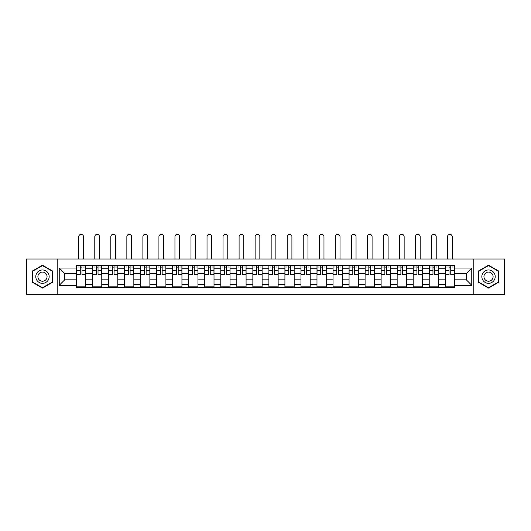 <?xml version="1.0" encoding="UTF-8"?>
<svg xmlns="http://www.w3.org/2000/svg" width="531" height="531" viewBox="0 0 531 531"><rect width="100%" height="100%" fill="white"/><g stroke="black" fill="none" stroke-linecap="round" stroke-linejoin="round"><path stroke-width="0.8" d="M473.825 294.274L504.45 294.274L504.45 259.028L26.55 259.028L26.55 294.274L473.825 294.274L473.825 259.028M92.533 287.702L92.533 268.739L85.75 268.739L85.75 287.702M85.75 268.739L85.75 265.6M92.533 268.739L92.533 265.6M101.779 265.6L101.779 287.702M108.563 287.702L108.563 265.6M117.816 265.6L117.816 287.702M124.599 287.702L124.599 265.6M133.845 265.6L133.845 287.702M140.629 287.702L140.629 265.6M149.881 265.6L149.881 287.702M156.665 287.702L156.665 265.6M165.911 265.6L165.911 287.702M172.694 287.702L172.694 265.6M181.947 265.6L181.947 287.702M188.731 287.702L188.731 265.6M197.977 265.6L197.977 287.702M204.76 287.702L204.76 265.6M214.013 265.6L214.013 287.702M220.796 287.702L220.796 265.6M230.042 265.6L230.042 287.702M236.826 287.702L236.826 265.6M246.079 265.6L246.079 287.702M252.856 287.702L252.856 265.6M262.108 265.6L262.108 287.702M268.892 287.702L268.892 265.6M278.144 265.6L278.144 287.702M284.921 287.702L284.921 265.6M294.174 265.6L294.174 287.702M300.958 287.702L300.958 265.6M310.204 265.6L310.204 287.702M316.987 287.702L316.987 265.6M326.24 265.6L326.24 287.702M333.023 287.702L333.023 265.6M342.269 265.6L342.269 287.702M349.053 287.702L349.053 265.6M358.306 265.6L358.306 287.702M365.089 287.702L365.089 265.6M374.335 265.6L374.335 287.702M381.119 287.702L381.119 265.6M390.371 265.6L390.371 287.702M397.155 287.702L397.155 265.6M406.401 265.6L406.401 287.702M413.184 287.702L413.184 265.6M422.437 265.6L422.437 287.702M429.221 287.702L429.221 265.6M438.467 265.6L438.467 287.702M445.25 287.702L445.25 265.6M445.25 279.837L438.467 279.837M429.221 279.837L422.437 279.837M413.184 279.837L406.401 279.837M397.155 279.837L390.371 279.837M381.119 279.837L374.335 279.837M365.089 279.837L358.306 279.837M349.053 279.837L342.269 279.837M333.023 279.837L326.24 279.837M316.987 279.837L310.204 279.837M300.958 279.837L294.174 279.837M284.921 279.837L278.144 279.837M268.892 279.837L262.108 279.837M252.856 279.837L246.079 279.837M236.826 279.837L230.042 279.837M220.796 279.837L214.013 279.837M204.76 279.837L197.977 279.837M188.731 279.837L181.947 279.837M172.694 279.837L165.911 279.837M156.665 279.837L149.881 279.837M140.629 279.837L133.845 279.837M124.599 279.837L117.816 279.837M108.563 279.837L101.779 279.837M92.533 279.837L85.75 279.837M445.25 273.465L438.467 273.465M429.221 273.465L422.437 273.465M413.184 273.465L406.401 273.465M397.155 273.465L390.371 273.465M381.119 273.465L374.335 273.465M365.089 273.465L358.306 273.465M349.053 273.465L342.269 273.465M333.023 273.465L326.24 273.465M316.987 273.465L310.204 273.465M300.958 273.465L294.174 273.465M284.921 273.465L278.144 273.465M268.892 273.465L262.108 273.465M252.856 273.465L246.079 273.465M236.826 273.465L230.042 273.465M220.796 273.465L214.013 273.465M204.76 273.465L197.977 273.465M188.731 273.465L181.947 273.465M172.694 273.465L165.911 273.465M156.665 273.465L149.881 273.465M140.629 273.465L133.845 273.465M124.599 273.465L117.816 273.465M108.563 273.465L101.779 273.465M92.533 273.465L85.75 273.465M64.682 279.837L76.497 279.837L76.497 273.465L64.682 273.465L64.682 279.837L59.233 285.286L59.233 268.016L76.497 268.016L76.497 273.465M454.503 273.465L454.503 279.837L466.318 279.837L466.318 273.465L454.503 273.465L454.503 265.6L76.497 265.6L76.497 268.016M454.503 268.016L471.767 268.016L471.767 285.286L454.503 285.286L454.503 279.837M76.497 279.837L76.497 287.702L454.503 287.702L454.503 285.286M76.497 285.286L59.233 285.286M57.175 294.274L57.175 259.028M52.396 270.923L42.48 265.201L32.564 270.923L32.564 282.379L42.48 288.101L52.396 282.379L52.396 270.923M498.436 270.923L488.52 265.201L478.604 270.923L478.604 282.379L488.52 288.101L498.436 282.379L498.436 270.923M85.75 286.156L76.497 286.156M80.247 267.146L82 267.146M101.779 286.156L92.533 286.156M96.284 267.146L98.029 267.146M117.816 286.156L108.563 286.156M112.313 267.146L114.065 267.146M133.845 286.156L124.599 286.156M128.349 267.146L130.095 267.146M149.881 286.156L140.629 286.156M144.379 267.146L146.125 267.146M165.911 286.156L156.665 286.156M160.415 267.146L162.161 267.146M181.947 286.156L172.694 286.156M176.445 267.146L178.19 267.146M197.977 286.156L188.731 286.156M192.481 267.146L194.227 267.146M214.013 286.156L204.76 286.156M208.51 267.146L210.256 267.146M230.042 286.156L220.796 286.156M224.547 267.146L226.292 267.146M246.079 286.156L236.826 286.156M240.576 267.146L242.322 267.146M262.108 286.156L252.856 286.156M256.612 267.146L258.358 267.146M278.144 286.156L268.892 286.156M272.642 267.146L274.388 267.146M294.174 286.156L284.921 286.156M288.678 267.146L290.424 267.146M310.204 286.156L300.958 286.156M304.708 267.146L306.453 267.146M326.24 286.156L316.987 286.156M320.744 267.146L322.49 267.146M342.269 286.156L333.023 286.156M336.773 267.146L338.519 267.146M358.306 286.156L349.053 286.156M352.81 267.146L354.555 267.146M374.335 286.156L365.089 286.156M368.839 267.146L370.585 267.146M390.371 286.156L381.119 286.156M384.875 267.146L386.621 267.146M406.401 286.156L397.155 286.156M400.905 267.146L402.651 267.146M422.437 286.156L413.184 286.156M416.935 267.146L418.687 267.146M438.467 286.156L429.221 286.156M432.971 267.146L434.716 267.146M454.503 286.156L445.25 286.156M449 267.146L450.753 267.146M59.233 268.016L64.682 273.465M466.318 279.837L471.767 285.286M466.318 273.465L471.767 268.016M83.486 259.028L83.486 236.726A2.363 2.363 87.3 0 0 81.124 234.357A2.363 2.363 87.3 0 0 78.761 236.726L78.761 259.028M82 274.441L82 265.706L85.697 265.706L85.697 274.441L82 274.441M80.247 267.04L82 267.04M77.884 267.04L78.608 267.04M83.639 267.04L84.363 267.04M80.247 265.706L76.55 265.706L76.55 274.441L80.247 274.441L80.247 265.706L82 265.706M99.523 259.028L99.523 236.726A2.363 2.363 87.3 0 0 97.153 234.357A2.363 2.363 87.3 0 0 94.79 236.726L94.79 259.028M98.029 274.441L98.029 265.706L101.726 265.706L101.726 274.441L98.029 274.441M96.284 267.04L98.029 267.04M93.921 267.04L94.637 267.04M99.675 267.04L100.392 267.04M96.284 265.706L92.58 265.706L92.58 274.441L96.284 274.441L96.284 265.706L98.029 265.706M115.552 259.028L115.552 236.726A2.363 2.363 87.3 0 0 113.189 234.357A2.363 2.363 87.3 0 0 110.826 236.726L110.826 259.028M114.065 274.441L114.065 265.706L117.763 265.706L117.763 274.441L114.065 274.441M112.313 267.04L114.065 267.04M109.95 267.04L110.674 267.04M115.705 267.04L116.428 267.04M112.313 265.706L108.616 265.706L108.616 274.441L112.313 274.441L112.313 265.706L114.065 265.706M36.692 279.99A6.677 6.677 0 0 0 45.819 282.439A6.677 6.677 0 0 0 48.268 273.312A6.677 6.677 0 0 0 39.141 270.863A6.677 6.677 0 0 0 36.692 279.99M38.517 278.941A4.573 4.573 0 0 0 44.77 280.614A4.573 4.573 0 0 0 46.443 274.361A4.573 4.573 0 0 0 40.19 272.688A4.573 4.573 0 0 0 38.517 278.941M42.48 265.553L52.091 271.102L52.091 282.2L42.48 287.749L32.869 282.2L32.869 271.102L42.48 265.553M482.732 279.99A6.677 6.677 0 0 0 491.859 282.439A6.677 6.677 0 0 0 494.308 273.312A6.677 6.677 0 0 0 485.181 270.863A6.677 6.677 0 0 0 482.732 279.99M484.557 278.941A4.573 4.573 0 0 0 490.81 280.614A4.573 4.573 0 0 0 492.483 274.361A4.573 4.573 0 0 0 486.23 272.688A4.573 4.573 0 0 0 484.557 278.941M488.52 265.553L498.131 271.102L498.131 282.2L488.52 287.749L478.909 282.2L478.909 271.102L488.52 265.553M131.588 259.028L131.588 236.726A2.363 2.363 87.3 0 0 129.219 234.357A2.363 2.363 87.3 0 0 126.856 236.726L126.856 259.028M130.095 274.441L130.095 265.706L133.792 265.706L133.792 274.441L130.095 274.441M128.349 267.04L130.095 267.04M125.986 267.04L126.703 267.04M131.741 267.04L132.458 267.04M128.349 265.706L124.646 265.706L124.646 274.441L128.349 274.441L128.349 265.706L130.095 265.706M147.618 259.028L147.618 236.726A2.363 2.363 87.3 0 0 145.255 234.357A2.363 2.363 87.3 0 0 142.892 236.726L142.892 259.028M146.125 274.441L146.125 265.706L149.828 265.706L149.828 274.441L146.125 274.441M144.379 267.04L146.125 267.04M142.016 267.04L142.739 267.04M147.771 267.04L148.494 267.04M144.379 265.706L140.682 265.706L140.682 274.441L144.379 274.441L144.379 265.706L146.125 265.706M163.648 259.028L163.648 236.726A2.363 2.363 87.3 0 0 161.285 234.357A2.363 2.363 87.3 0 0 158.922 236.726L158.922 259.028M162.161 274.441L162.161 265.706L165.858 265.706L165.858 274.441L162.161 274.441M160.415 267.04L162.161 267.04M158.052 267.04L158.769 267.04M163.807 267.04L164.524 267.04M160.415 265.706L156.711 265.706L156.711 274.441L160.415 274.441L160.415 265.706L162.161 265.706M179.684 259.028L179.684 236.726A2.363 2.363 87.3 0 0 177.321 234.357A2.363 2.363 87.3 0 0 174.958 236.726L174.958 259.028M178.19 274.441L178.19 265.706L181.894 265.706L181.894 274.441L178.19 274.441M176.445 267.04L178.19 267.04M174.082 267.04L174.799 267.04M179.836 267.04L180.56 267.04M176.445 265.706L172.748 265.706L172.748 274.441L176.445 274.441L176.445 265.706L178.19 265.706M195.713 259.028L195.713 236.726A2.363 2.363 87.3 0 0 193.35 234.357A2.363 2.363 87.3 0 0 190.987 236.726L190.987 259.028M194.227 274.441L194.227 265.706L197.924 265.706L197.924 274.441L194.227 274.441M192.481 267.04L194.227 267.04M190.118 267.04L190.835 267.04M195.873 267.04L196.589 267.04M192.481 265.706L188.777 265.706L188.777 274.441L192.481 274.441L192.481 265.706L194.227 265.706M211.75 259.028L211.75 236.726A2.363 2.363 87.3 0 0 209.387 234.357A2.363 2.363 87.3 0 0 207.024 236.726L207.024 259.028M210.256 274.441L210.256 265.706L213.96 265.706L213.96 274.441L210.256 274.441M208.51 267.04L210.256 267.04M206.147 267.04L206.864 267.04M211.902 267.04L212.626 267.04M208.51 265.706L204.813 265.706L204.813 274.441L208.51 274.441L208.51 265.706L210.256 265.706M227.779 259.028L227.779 236.726A2.363 2.363 87.3 0 0 225.416 234.357A2.363 2.363 87.3 0 0 223.053 236.726L223.053 259.028M226.292 274.441L226.292 265.706L229.989 265.706L229.989 274.441L226.292 274.441M224.547 267.04L226.292 267.04M222.184 267.04L222.901 267.04M227.938 267.04L228.655 267.04M224.547 265.706L220.843 265.706L220.843 274.441L224.547 274.441L224.547 265.706L226.292 265.706M243.815 259.028L243.815 236.726A2.363 2.363 87.3 0 0 241.452 234.357A2.363 2.363 87.3 0 0 239.089 236.726L239.089 259.028M242.322 274.441L242.322 265.706L246.026 265.706L246.026 274.441L242.322 274.441M240.576 267.04L242.322 267.04M238.213 267.04L238.93 267.04M243.968 267.04L244.691 267.04M240.576 265.706L236.879 265.706L236.879 274.441L240.576 274.441L240.576 265.706L242.322 265.706M259.845 259.028L259.845 236.726A2.363 2.363 87.3 0 0 257.482 234.357A2.363 2.363 87.3 0 0 255.119 236.726L255.119 259.028M258.358 274.441L258.358 265.706L262.055 265.706L262.055 274.441L258.358 274.441M256.612 267.04L258.358 267.04M254.249 267.04L254.966 267.04M260.004 267.04L260.721 267.04M256.612 265.706L252.909 265.706L252.909 274.441L256.612 274.441L256.612 265.706L258.358 265.706M275.881 259.028L275.881 236.726A2.363 2.363 87.3 0 0 273.518 234.357A2.363 2.363 87.3 0 0 271.155 236.726L271.155 259.028M274.388 274.441L274.388 265.706L278.091 265.706L278.091 274.441L274.388 274.441M272.642 267.04L274.388 267.04M270.279 267.04L270.996 267.04M276.034 267.04L276.751 267.04M272.642 265.706L268.945 265.706L268.945 274.441L272.642 274.441L272.642 265.706L274.388 265.706M291.911 259.028L291.911 236.726A2.363 2.363 87.3 0 0 289.548 234.357A2.363 2.363 87.3 0 0 287.185 236.726L287.185 259.028M290.424 274.441L290.424 265.706L294.121 265.706L294.121 274.441L290.424 274.441M288.678 267.04L290.424 267.04M286.309 267.04L287.032 267.04M292.07 267.04L292.787 267.04M288.678 265.706L284.974 265.706L284.974 274.441L288.678 274.441L288.678 265.706L290.424 265.706M307.947 259.028L307.947 236.726A2.363 2.363 87.3 0 0 305.584 234.357A2.363 2.363 87.3 0 0 303.221 236.726L303.221 259.028M306.453 274.441L306.453 265.706L310.157 265.706L310.157 274.441L306.453 274.441M304.708 267.04L306.453 267.04M302.345 267.04L303.062 267.04M308.099 267.04L308.816 267.04M304.708 265.706L301.011 265.706L301.011 274.441L304.708 274.441L304.708 265.706L306.453 265.706M323.976 259.028L323.976 236.726A2.363 2.363 87.3 0 0 321.613 234.357A2.363 2.363 87.3 0 0 319.25 236.726L319.25 259.028M322.49 274.441L322.49 265.706L326.187 265.706L326.187 274.441L322.49 274.441M320.744 267.04L322.49 267.04M318.374 267.04L319.098 267.04M324.136 267.04L324.853 267.04M320.744 265.706L317.04 265.706L317.04 274.441L320.744 274.441L320.744 265.706L322.49 265.706M340.013 259.028L340.013 236.726A2.363 2.363 87.3 0 0 337.65 234.357A2.363 2.363 87.3 0 0 335.287 236.726L335.287 259.028M338.519 274.441L338.519 265.706L342.223 265.706L342.223 274.441L338.519 274.441M336.773 267.04L338.519 267.04M334.411 267.04L335.127 267.04M340.165 267.04L340.882 267.04M336.773 265.706L333.076 265.706L333.076 274.441L336.773 274.441L336.773 265.706L338.519 265.706M356.042 259.028L356.042 236.726A2.363 2.363 87.3 0 0 353.679 234.357A2.363 2.363 87.3 0 0 351.316 236.726L351.316 259.028M354.555 274.441L354.555 265.706L358.252 265.706L358.252 274.441L354.555 274.441M352.81 267.04L354.555 267.04M350.44 267.04L351.164 267.04M356.201 267.04L356.918 267.04M352.81 265.706L349.106 265.706L349.106 274.441L352.81 274.441L352.81 265.706L354.555 265.706M372.078 259.028L372.078 236.726A2.363 2.363 87.3 0 0 369.715 234.357A2.363 2.363 87.3 0 0 367.352 236.726L367.352 259.028M370.585 274.441L370.585 265.706L374.289 265.706L374.289 274.441L370.585 274.441M368.839 267.04L370.585 267.04M366.476 267.04L367.193 267.04M372.231 267.04L372.948 267.04M368.839 265.706L365.142 265.706L365.142 274.441L368.839 274.441L368.839 265.706L370.585 265.706M388.108 259.028L388.108 236.726A2.363 2.363 87.3 0 0 385.745 234.357A2.363 2.363 87.3 0 0 383.382 236.726L383.382 259.028M386.621 274.441L386.621 265.706L390.318 265.706L390.318 274.441L386.621 274.441M384.875 267.04L386.621 267.04M382.506 267.04L383.229 267.04M388.261 267.04L388.984 267.04M384.875 265.706L381.172 265.706L381.172 274.441L384.875 274.441L384.875 265.706L386.621 265.706M404.144 259.028L404.144 236.726A2.363 2.363 87.3 0 0 401.781 234.357A2.363 2.363 87.3 0 0 399.412 236.726L399.412 259.028M402.651 274.441L402.651 265.706L406.354 265.706L406.354 274.441L402.651 274.441M400.905 267.04L402.651 267.04M398.542 267.04L399.259 267.04M404.297 267.04L405.014 267.04M400.905 265.706L397.208 265.706L397.208 274.441L400.905 274.441L400.905 265.706L402.651 265.706M420.174 259.028L420.174 236.726A2.363 2.363 87.3 0 0 417.811 234.357A2.363 2.363 87.3 0 0 415.448 236.726L415.448 259.028M418.687 274.441L418.687 265.706L422.384 265.706L422.384 274.441L418.687 274.441M416.935 267.04L418.687 267.04M414.572 267.04L415.295 267.04M420.326 267.04L421.05 267.04M416.935 265.706L413.237 265.706L413.237 274.441L416.935 274.441L416.935 265.706L418.687 265.706M436.21 259.028L436.21 236.726A2.363 2.363 87.3 0 0 433.847 234.357A2.363 2.363 87.3 0 0 431.477 236.726L431.477 259.028M434.716 274.441L434.716 265.706L438.42 265.706L438.42 274.441L434.716 274.441M432.971 267.04L434.716 267.04M430.608 267.04L431.325 267.04M436.363 267.04L437.079 267.04M432.971 265.706L429.274 265.706L429.274 274.441L432.971 274.441L432.971 265.706L434.716 265.706M452.239 259.028L452.239 236.726A2.363 2.363 87.3 0 0 449.876 234.357A2.363 2.363 87.3 0 0 447.514 236.726L447.514 259.028M450.753 274.441L450.753 265.706L454.45 265.706L454.45 274.441L450.753 274.441M449 267.04L450.753 267.04M446.637 267.04L447.361 267.04M452.392 267.04L453.116 267.04M449 265.706L445.303 265.706L445.303 274.441L449 274.441L449 265.706L450.753 265.706M429.221 268.739L422.437 268.739M413.184 268.739L406.401 268.739M397.155 268.739L390.371 268.739M381.119 268.739L374.335 268.739M365.089 268.739L358.306 268.739M349.053 268.739L342.269 268.739M333.023 268.739L326.24 268.739M316.987 268.739L310.204 268.739M300.958 268.739L294.174 268.739M284.921 268.739L278.144 268.739M268.892 268.739L262.108 268.739M252.856 268.739L246.079 268.739M236.826 268.739L230.042 268.739M220.796 268.739L214.013 268.739M204.76 268.739L197.977 268.739M188.731 268.739L181.947 268.739M172.694 268.739L165.911 268.739M156.665 268.739L149.881 268.739M140.629 268.739L133.845 268.739M124.599 268.739L117.816 268.739M108.563 268.739L101.779 268.739M445.25 268.739L438.467 268.739M429.221 284.563L422.437 284.563M413.184 284.563L406.401 284.563M397.155 284.563L390.371 284.563M381.119 284.563L374.335 284.563M365.089 284.563L358.306 284.563M349.053 284.563L342.269 284.563M333.023 284.563L326.24 284.563M316.987 284.563L310.204 284.563M300.958 284.563L294.174 284.563M284.921 284.563L278.144 284.563M268.892 284.563L262.108 284.563M252.856 284.563L246.079 284.563M236.826 284.563L230.042 284.563M220.796 284.563L214.013 284.563M204.76 284.563L197.977 284.563M188.731 284.563L181.947 284.563M172.694 284.563L165.911 284.563M156.665 284.563L149.881 284.563M140.629 284.563L133.845 284.563M124.599 284.563L117.816 284.563M108.563 284.563L101.779 284.563M92.533 284.563L85.75 284.563M445.25 284.563L438.467 284.563M82 274.222L85.697 274.222M82 270.757L85.697 270.757M76.55 274.222L80.247 274.222M76.55 270.757L80.247 270.757M98.029 274.222L101.726 274.222M98.029 270.757L101.726 270.757M92.58 274.222L96.284 274.222M92.58 270.757L96.284 270.757M114.065 274.222L117.763 274.222M114.065 270.757L117.763 270.757M108.616 274.222L112.313 274.222M108.616 270.757L112.313 270.757M130.095 274.222L133.792 274.222M130.095 270.757L133.792 270.757M124.646 274.222L128.349 274.222M124.646 270.757L128.349 270.757M146.125 274.222L149.828 274.222M146.125 270.757L149.828 270.757M140.682 274.222L144.379 274.222M140.682 270.757L144.379 270.757M162.161 274.222L165.858 274.222M162.161 270.757L165.858 270.757M156.711 274.222L160.415 274.222M156.711 270.757L160.415 270.757M178.19 274.222L181.894 274.222M178.19 270.757L181.894 270.757M172.748 274.222L176.445 274.222M172.748 270.757L176.445 270.757M194.227 274.222L197.924 274.222M194.227 270.757L197.924 270.757M188.777 274.222L192.481 274.222M188.777 270.757L192.481 270.757M210.256 274.222L213.96 274.222M210.256 270.757L213.96 270.757M204.813 274.222L208.51 274.222M204.813 270.757L208.51 270.757M226.292 274.222L229.989 274.222M226.292 270.757L229.989 270.757M220.843 274.222L224.547 274.222M220.843 270.757L224.547 270.757M242.322 274.222L246.026 274.222M242.322 270.757L246.026 270.757M236.879 274.222L240.576 274.222M236.879 270.757L240.576 270.757M258.358 274.222L262.055 274.222M258.358 270.757L262.055 270.757M252.909 274.222L256.612 274.222M252.909 270.757L256.612 270.757M274.388 274.222L278.091 274.222M274.388 270.757L278.091 270.757M268.945 274.222L272.642 274.222M268.945 270.757L272.642 270.757M290.424 274.222L294.121 274.222M290.424 270.757L294.121 270.757M284.974 274.222L288.678 274.222M284.974 270.757L288.678 270.757M306.453 274.222L310.157 274.222M306.453 270.757L310.157 270.757M301.011 274.222L304.708 274.222M301.011 270.757L304.708 270.757M322.49 274.222L326.187 274.222M322.49 270.757L326.187 270.757M317.04 274.222L320.744 274.222M317.04 270.757L320.744 270.757M338.519 274.222L342.223 274.222M338.519 270.757L342.223 270.757M333.076 274.222L336.773 274.222M333.076 270.757L336.773 270.757M354.555 274.222L358.252 274.222M354.555 270.757L358.252 270.757M349.106 274.222L352.81 274.222M349.106 270.757L352.81 270.757M370.585 274.222L374.289 274.222M370.585 270.757L374.289 270.757M365.142 274.222L368.839 274.222M365.142 270.757L368.839 270.757M386.621 274.222L390.318 274.222M386.621 270.757L390.318 270.757M381.172 274.222L384.875 274.222M381.172 270.757L384.875 270.757M402.651 274.222L406.354 274.222M402.651 270.757L406.354 270.757M397.208 274.222L400.905 274.222M397.208 270.757L400.905 270.757M418.687 274.222L422.384 274.222M418.687 270.757L422.384 270.757M413.237 274.222L416.935 274.222M413.237 270.757L416.935 270.757M434.716 274.222L438.42 274.222M434.716 270.757L438.42 270.757M429.274 274.222L432.971 274.222M429.274 270.757L432.971 270.757M450.753 274.222L454.45 274.222M450.753 270.757L454.45 270.757M445.303 274.222L449 274.222M445.303 270.757L449 270.757"/></g></svg>
